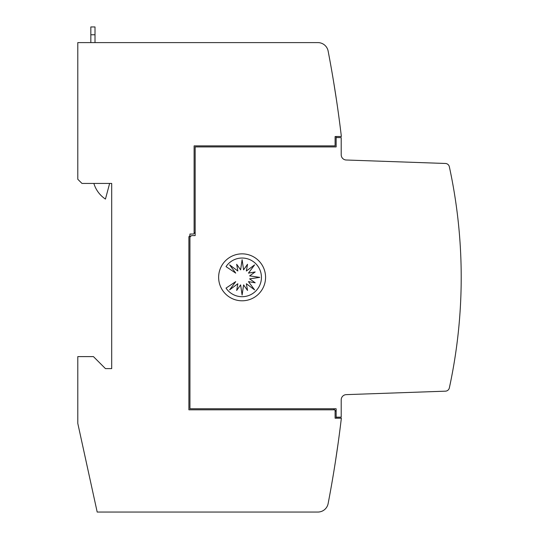 <?xml version="1.0" encoding="UTF-8"?>
<svg xmlns="http://www.w3.org/2000/svg" width="539" height="539" viewBox="0 0 539 539"><rect width="100%" height="100%" fill="white"/><g stroke="black" fill="none" stroke-linecap="round" stroke-linejoin="round"><path stroke-width="0.81" d="M461.209 277.322A521.611 521.611 0 0 1 449.351 387.891A4.171 4.171 0 0 1 445.423 391.173L346.24 394.636A5.215 5.215 0 0 0 341.207 399.85L341.207 417.166L336.147 417.166L336.147 408.771L189.944 408.771L189.944 237.16L191.507 235.597L195.158 235.597L195.158 146.918L336.147 146.918L336.147 137.593L341.207 137.593L341.207 154.794A5.215 5.215 0 0 0 346.24 160.009L445.423 163.472A4.171 4.171 0 0 1 449.351 166.76A521.611 521.611 0 0 1 461.209 277.322M451.399 378.007L450.341 383.236M336.477 99.978L333.607 81.719M334.503 467.401L335.292 462.449L334.503 467.401M335.736 459.578L335.912 458.399L335.736 459.578M336.127 457.025L336.323 455.704L336.127 457.025M336.531 454.296L336.727 453.016L336.531 454.296M337.313 449.014L337.508 447.639L337.313 449.014M337.677 446.454L337.993 444.21L337.677 446.454M338.263 442.297L338.627 439.642L338.263 442.297M335.386 461.829L338.135 443.199L335.386 461.829M338.222 442.58L338.762 438.631L338.222 442.58M265.572 277.322A23.473 23.473 0 0 1 242.105 300.796A23.473 23.473 0 0 1 218.632 277.322A23.473 23.473 0 0 1 242.105 253.849A23.473 23.473 0 0 1 265.572 277.322M261.435 277.369A19.33 19.33 0 0 1 226.03 288.109L235.732 281.627L229.614 289.861L237.84 283.743L236.682 290.46L240.61 284.888L242.105 295.035L243.594 284.888L247.522 290.46L246.363 283.743L254.59 289.861L248.472 281.627L255.19 282.793L249.618 278.865L259.764 277.369L249.618 275.874L255.19 271.952L248.472 273.111L254.59 264.885L246.363 270.996L247.522 264.285L243.594 269.85L242.105 259.71L240.61 269.85L236.682 264.285L237.84 270.996L229.614 264.885L235.732 273.111L226.03 266.63A19.33 19.33 0 0 1 261.435 277.369M109.633 183.435L105.442 199.08A28.688 28.688 0 0 1 93.867 183.435M95.005 42.601L95.005 26.95L90.835 26.95L90.835 42.601M336.147 417.166L336.147 418.163L341.362 418.163A1199.713 1199.713 0 0 1 341.355 418.203A1199.713 1199.713 0 0 1 328.13 503.588A10.43 10.43 0 0 1 317.882 512.05L97.188 512.05L77.791 423.378L77.791 356.609L93.442 356.609L105.442 368.609L111.701 368.609L111.701 183.435L81.968 183.435L77.791 179.258L77.791 42.601L317.882 42.601A10.43 10.43 0 0 1 328.13 51.064A1199.713 1199.713 0 0 1 341.362 136.488L336.147 136.488L336.147 137.593M450.341 171.409L451.399 176.644M195.158 232.464L194.114 233.508L194.114 145.88L335.103 145.88L335.103 136.549L336.147 136.549M333.54 408.771L334.584 409.815L188.899 409.815L188.899 236.729L189.944 235.684L189.944 237.16M341.355 418.203L335.103 418.203L335.103 410.334L336.147 411.378M194.114 233.508L193.595 234.027L189.944 234.027L189.944 235.684M334.584 409.815L335.103 410.334M90.835 34.772L95.005 34.772"/></g></svg>
